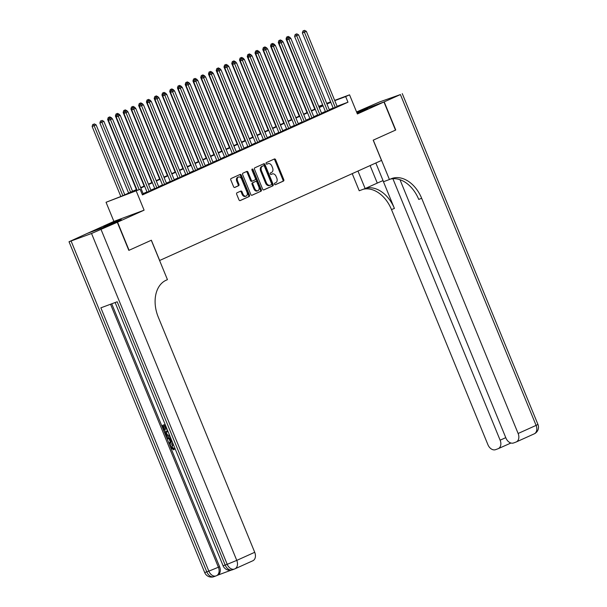 <?xml version="1.0" encoding="UTF-8"?>
<svg xmlns="http://www.w3.org/2000/svg" width="607" height="607" viewBox="0 0 607 607"><rect width="100%" height="100%" fill="white"/><g stroke="black" fill="none" stroke-linecap="round" stroke-linejoin="round"><path stroke-width="0.91" d="M274.523 184.187A0.835 0.584 69.6 0 0 275.373 184.718L283.461 181.068A1.191 0.835 69.6 0 0 283.773 179.619L275.616 159.74A1.191 0.835 69.6 0 0 274.402 158.981L266.314 162.63A0.835 0.584 69.6 0 0 266.943 164.171L267.99 163.7A3.824 2.671 69.6 0 1 268.112 163.655A3.824 2.671 69.6 0 1 271.883 166.136L272.558 167.79A3.824 2.671 69.6 0 1 271.572 172.426L270.525 172.896A0.835 0.584 69.6 0 0 271.162 174.444L272.209 173.974A3.824 2.671 69.6 0 1 272.323 173.928A3.824 2.671 69.6 0 1 276.094 176.409L276.769 178.063A3.824 2.671 69.6 0 1 275.783 182.699L274.736 183.17A0.835 0.584 69.6 0 0 274.523 184.187M118.881 220.857L121.294 219.62L115.717 221.593L103.729 226.828L118.881 220.857M357.075 113.19L367.561 108.547L356.84 112.606M236.988 192.806A1.191 0.835 69.6 0 0 236.677 194.248L238.968 199.832A1.191 0.835 69.6 0 0 240.182 200.591L249.166 196.539A1.191 0.835 69.6 0 0 249.469 195.09L241.32 175.211A1.191 0.835 69.6 0 0 240.106 174.452L231.123 178.504A1.191 0.835 69.6 0 0 230.812 179.945L233.574 186.683A1.191 0.835 69.6 0 0 234.788 187.449L238.634 185.712A1.191 0.835 69.6 0 0 238.938 184.262L237.572 180.924A3.194 2.231 69.6 0 1 238.49 177.009A3.194 2.231 69.6 0 1 241.647 179.088L247.011 192.176A3.194 2.231 69.6 0 1 246.093 196.091A3.194 2.231 69.6 0 1 242.937 194.012L242.041 191.827A1.191 0.835 69.6 0 0 240.827 191.068L236.988 192.806M117.53 222.154L144.094 210.174L113.896 221.411L87.332 233.392L117.53 222.154L129.063 250.281L151.363 240.228L159.671 260.479L381.507 160.43L373.199 140.171L395.498 130.118L383.965 101.984L357.394 113.964L349.549 94.836L345.671 96.589L347.978 102.211L142.433 194.915L140.126 189.293L106.05 202.283L122.174 195.978L136.742 189.399M144.094 210.174L136.249 191.038M262.641 189.149A1.191 0.835 69.6 0 0 263.855 189.908L272.839 185.856A1.191 0.835 69.6 0 0 273.15 184.414L264.993 164.527A1.191 0.835 69.6 0 0 263.779 163.769L254.796 167.82A1.191 0.835 69.6 0 0 254.492 169.27L262.641 189.149M261.002 191.197L252.019 195.249A1.191 0.835 69.6 0 1 250.805 194.49L242.648 174.611A1.191 0.835 69.6 0 1 242.959 173.162L246.806 171.424A1.191 0.835 69.6 0 1 248.02 172.191L251.321 180.249A1.191 0.835 69.6 0 0 252.535 181.015L255.092 179.862A1.191 0.835 69.6 0 0 255.395 178.412L251.958 170.021A0.835 0.584 69.6 0 1 253.02 169.535L261.313 189.748A1.191 0.835 69.6 0 1 261.002 191.197L251.761 195.302M129.063 250.281L151.287 240.258L167.441 279.645L166.121 280.237A30.426 21.245 69.6 0 0 158.268 317.12L254.72 552.294A7.299 5.22 65.7 0 1 252.823 560.769L234.871 568.865A7.299 5.22 -114.3 0 0 236.768 560.39L254.72 552.294M383.965 101.984L356.65 112.151L384.193 101.877L395.734 130.012L373.282 140.141L389.428 179.52L390.749 178.928A30.426 21.245 -110.4 0 1 391.674 178.549A30.426 21.245 -110.4 0 1 421.675 198.314L518.128 433.489L536.087 425.386L400.408 94.571L384.193 101.877M333.235 108.236L337.181 106.506M325.481 111.734L329.419 110.004M317.727 115.231L321.664 113.501M309.965 118.729L313.91 117.007M302.21 122.227L306.156 120.505M294.456 125.725L298.394 124.003M286.701 129.223L290.639 127.5M278.939 132.721L282.885 130.998M271.185 136.218L275.123 134.496M263.43 139.724L267.368 137.994M255.668 143.222L259.614 141.492M247.914 146.719L251.859 144.99M240.16 150.217L244.097 148.487M232.405 153.715L236.343 151.985M224.643 157.213L228.589 155.483M216.889 160.711L220.834 158.981M209.134 164.209L213.072 162.479M201.38 167.707L205.318 165.977M193.618 171.204L197.563 169.482M185.863 174.702L189.809 172.98M178.109 178.2L182.047 176.478M170.347 181.698L174.292 179.976M162.593 185.196L166.538 183.473M154.838 188.694L158.776 186.971M147.084 192.199L151.022 190.469M347.978 102.211L337.082 106.271M333.122 107.947L329.29 109.677M325.36 111.445L321.528 113.175M317.605 114.951L313.773 116.673M309.851 118.448L306.019 120.171M302.096 121.946L298.265 123.669M294.334 125.444L290.503 127.174M286.58 128.942L282.748 130.672M278.825 132.44L274.994 134.17M271.071 135.938L267.232 137.668M263.309 139.435L259.477 141.165M255.555 142.933L251.723 144.663M247.8 146.431L243.968 148.161M240.038 149.929L236.206 151.659M232.284 153.427L228.452 155.157M224.529 156.925L220.698 158.655M216.775 160.423L212.943 162.152M209.013 163.92L205.181 165.65M201.258 167.418L197.427 169.148M193.504 170.924L189.672 172.646M185.75 174.421L181.918 176.144M177.988 177.919L174.156 179.649M170.233 181.417L166.401 183.147M162.479 184.915L158.647 186.645M154.724 188.413L150.885 190.143M146.962 191.911L143.131 193.641M143.267 193.967L142.273 194.528M113.896 221.411L106.05 202.283M318.736 106.354L322.658 104.844M136.901 189.786L127.887 193.845L140.126 189.293M330.815 102.325L326.976 104.055M323.053 105.823L319.221 107.553M315.299 109.321L311.467 111.051M307.544 112.819L303.712 114.548M299.79 116.316L295.95 118.046M292.028 119.814L288.196 121.544M284.273 123.312L280.442 125.042M276.519 126.81L272.687 128.54M268.757 130.308L264.925 132.038M261.002 133.806L257.171 135.536M253.248 137.311L249.416 139.033M245.494 140.809L241.662 142.531M237.732 144.307L233.9 146.029M229.977 147.805L226.145 149.534M222.223 151.302L218.391 153.032M214.468 154.8L210.629 156.53M206.706 158.298L202.875 160.028M198.952 161.796L195.12 163.526M191.197 165.294L187.366 167.024M183.443 168.792L179.604 170.521M175.681 172.289L171.849 174.019M167.927 175.787L164.095 177.517M160.172 179.285L156.34 181.015M152.41 182.783L148.578 184.513M144.656 186.281L140.824 188.011M345.671 96.589L334.776 100.641M326.687 103.349L330.633 101.877M334.662 100.375L349.549 94.836M326.824 103.676L327.719 103.266L326.801 103.615M322.765 105.11L318.827 106.582M140.672 187.631L144.504 185.901M148.427 184.133L152.258 182.404M156.181 180.636L160.013 178.906M163.936 177.138L167.767 175.408M171.698 173.64L175.529 171.91M179.452 170.142L183.284 168.412M187.206 166.644L191.038 164.914M194.961 163.146L198.793 161.416M202.723 159.649L206.555 157.919M210.477 156.151L214.309 154.421M218.232 152.645L222.063 150.923M225.986 149.147L229.825 147.425M233.748 145.65L237.58 143.927M241.503 142.152L245.334 140.422M249.257 138.654L253.089 136.924M257.019 135.156L260.851 133.426M264.773 131.658L268.605 129.928M272.528 128.16L276.36 126.431M280.282 124.663L284.114 122.933M288.044 121.165L291.876 119.435M295.799 117.667L299.63 115.937M303.553 114.169L307.385 112.439M311.308 110.671L315.139 108.941M319.07 107.173L322.901 105.443M271.625 174.186A3.824 2.671 69.6 0 0 271.504 174.232A3.824 2.671 69.6 0 0 271.39 174.277L272.209 173.974M270.942 174.482L271.39 174.277M267.414 163.92A3.824 2.671 69.6 0 0 267.292 163.958A3.824 2.671 69.6 0 0 267.179 164.004L267.99 163.7M266.731 164.209L267.179 164.004M275.153 184.748L282.642 181.372A1.191 0.835 69.6 0 0 282.953 179.922L274.796 160.043A1.191 0.835 69.6 0 0 273.84 159.231M263.597 189.961L272.027 186.159A1.191 0.835 69.6 0 0 272.331 184.718L264.182 164.831A1.191 0.835 69.6 0 0 263.226 164.019M271.367 184.687A0.835 0.584 69.6 0 0 271.587 183.678L264.424 166.227A0.835 0.584 69.6 0 0 263.575 165.696L262.474 166.189A3.824 2.671 69.6 0 0 261.488 170.825L266.382 182.753A3.824 2.671 69.6 0 0 270.145 185.234A3.824 2.671 69.6 0 0 270.267 185.188L271.367 184.687M262.816 165.977A0.835 0.584 69.6 0 0 262.763 165.999L263.575 165.696M270.032 185.279L269.447 185.492A3.824 2.671 69.6 0 1 269.333 185.537A3.824 2.671 69.6 0 1 265.562 183.056L260.669 171.128A3.824 2.671 69.6 0 1 261.655 166.493L262.763 165.999M252.466 181.038L251.723 181.318A1.191 0.835 69.6 0 1 250.509 180.552L247.201 172.494A1.191 0.835 69.6 0 0 246.245 171.675M260.183 191.501A1.191 0.835 69.6 0 0 260.494 190.052L252.201 169.839A0.835 0.584 69.6 0 0 251.882 169.406M254.758 188.618A3.194 2.231 69.6 0 0 257.907 190.697A3.194 2.231 69.6 0 0 258.832 186.781L256.936 182.168A1.191 0.835 69.6 0 0 255.722 181.41L253.172 182.555A1.191 0.835 69.6 0 0 252.861 184.004L254.758 188.618L253.938 188.921A3.194 2.231 69.6 0 0 257.087 191L257.907 190.697M254.978 181.683A1.191 0.835 69.6 0 0 254.91 181.713L255.722 181.41M253.938 188.921L252.049 184.308A1.191 0.835 69.6 0 1 252.353 182.859L254.91 181.713M246.093 196.091L245.274 196.395A3.194 2.231 69.6 0 1 242.125 194.316L241.229 192.131A1.191 0.835 69.6 0 0 240.273 191.319M238.49 177.009L237.678 177.312A3.194 2.231 69.6 0 0 236.753 181.227L237.572 180.924M234.53 187.502L237.815 186.015A1.191 0.835 69.6 0 0 238.126 184.566L236.753 181.227M239.924 200.644L248.346 196.843A1.191 0.835 69.6 0 0 248.658 195.393L240.501 175.514A1.191 0.835 69.6 0 0 239.545 174.702M287.27 38.575L286.041 39.03L314.775 109.108M290.267 38.013L290.017 37.399L289.531 37.619M288.226 36.428L286.633 37.08L288.226 36.428L290.017 37.399M287.877 37.801L287.445 36.777M286.041 39.03L286.633 37.08M335.276 107.477L304.403 32.194L306.345 31.321L337.219 106.604M333.273 108.327L302.362 32.96L304.403 32.194L303.773 30.699L304.547 30.35L302.954 31.003L303.773 30.699M302.954 31.003L302.362 32.96M306.345 31.321L304.547 30.35M357.963 171.045L365.148 188.557L377.288 183.086A13.688 0.463 157.7 0 1 383.047 180.59M365.148 188.557L359.23 190.765L352.212 173.64M389.428 179.52L383.51 181.721L375.832 162.987M392.904 178.739L500.13 440.189A7.299 5.22 -114.3 0 1 498.241 448.664A7.299 5.22 -114.3 0 1 498.006 448.763L495.6 449.658A7.299 5.22 -114.3 0 1 487.929 444.726L391.477 209.552A30.426 21.245 -110.4 0 0 363.365 189.225M365.869 188.238A30.426 21.245 -110.4 0 1 394.413 208.459L382.994 180.613M400.408 94.571L379.754 101.885L356.575 111.954M399.983 179.71L505.927 438.026A7.299 5.22 -114.3 0 0 513.598 442.958L516.003 442.063A7.299 5.22 -114.3 0 0 516.238 441.964A7.299 5.22 -114.3 0 0 518.128 433.489M390.172 179.186A30.426 21.245 -110.4 0 1 418.739 199.407L421.675 198.314M510.965 443.019L509.705 443.497L510.1 442.7M173.147 444.248L172.024 447.078L174.027 448.512L174.255 449.521L173.632 449.802L170.87 447.655C170.157 445.53 170.575 444.172 172.138 443.573L172.843 443.269M171.986 441.175L169.497 444.127L169.08 443.118L170.279 441.79L169.095 438.907L167.274 438.702L166.857 437.693L170.628 437.859M172.107 441.486L169.497 444.127M165.506 425.393L165.127 425.53L166.584 429.081L166.022 429.293L164.565 425.742L162.866 426.372L164.505 430.355L163.936 430.568L161.91 425.628L165.104 424.399M163.503 426.137L165.119 430.075L164.505 430.355M111.734 303.788L219.567 566.703A7.299 5.22 65.7 0 1 217.67 575.178L216.502 575.702A7.299 5.22 -114.3 0 0 218.399 567.226L219.567 566.703M217.556 575.231L231.244 570.132M169.907 436.114L169.216 436.479C167.653 437.07 166.401 436.342 165.461 434.278L164.467 431.865L167.661 430.629M117.295 222.261L87.097 233.498L69.023 241.753L91.536 233.49L117.295 222.261L128.836 250.388M101.088 229.567L236.768 560.39L227.215 564.313L225.174 565.071L117.181 301.762L100.861 307.84L208.846 571.149L204.703 572.576L69.023 241.753M161.91 425.628L165.119 424.437M164.467 431.865L167.676 430.674M168.063 431.623L165.423 432.609L165.992 433.997L166.993 435.462L169.52 435.166M166.06 432.366L167.615 435.181L169.459 435.249M165.992 433.997L166.614 433.717M166.993 435.462L167.615 435.181M168.837 435.523L169.247 435.34M166.857 437.693L170.787 438.254M171.151 439.142L169.778 438.982L170.726 441.289L171.622 440.287M170.552 439.073L171.227 440.728M173.299 444.377L172.532 444.529L171.402 447.351L172.024 447.078M171.402 447.351L173.405 448.793L174.027 448.512M173.405 448.793L173.632 449.802M279.516 42.073L278.279 42.528L307.021 112.606M282.513 41.519L282.263 40.897L281.777 41.117M280.464 39.925L278.879 40.578L280.464 39.925L282.263 40.897M280.123 41.299L279.69 40.274M278.279 42.528L278.879 40.578M271.754 45.571L270.525 46.026L299.266 116.104M274.759 45.017L274.508 44.394L274.023 44.614M272.71 43.423L271.117 44.076L272.71 43.423L274.508 44.394M272.368 44.797L271.936 43.772M270.525 46.026L271.117 44.076M263.999 49.068L262.77 49.524L291.504 119.602M267.004 48.514L266.746 47.892L266.261 48.112M264.956 46.921L263.362 47.574L264.956 46.921L266.746 47.892M264.614 48.294L264.182 47.27M262.77 49.524L263.362 47.574M256.245 52.566L255.008 53.029L283.75 123.1M259.242 52.012L258.992 51.39L258.506 51.61M257.201 50.419L255.608 51.071L257.201 50.419L258.992 51.39M256.852 51.8L256.42 50.768M255.008 53.029L255.608 51.071M327.522 110.975L296.648 35.699L298.583 34.819L329.457 110.102M325.519 111.825L294.607 36.458L296.648 35.699L296.019 34.197L296.793 33.848L295.199 34.5L296.019 34.197M295.199 34.5L294.607 36.458M298.583 34.819L296.793 33.848M319.768 114.473L288.886 39.197L290.829 38.317L321.702 113.6M317.764 115.322L286.853 39.956L288.886 39.197L288.257 37.695L289.038 37.346L287.445 37.998L288.257 37.695M287.445 37.998L286.853 39.956M290.829 38.317L289.038 37.346M312.006 117.97L281.132 42.695L283.074 41.815L313.948 117.098M310.002 118.82L279.091 43.454L281.132 42.695L280.502 41.193L281.276 40.844L279.69 41.496L280.502 41.193M279.69 41.496L279.091 43.454M283.074 41.815L281.276 40.844M304.251 121.468L273.378 46.193L275.312 45.313L306.194 120.596M302.248 122.318L271.337 46.951L273.378 46.193L272.748 44.69L273.522 44.341L271.928 44.994L272.748 44.69M271.928 44.994L271.337 46.951M275.312 45.313L273.522 44.341M248.483 56.064L247.254 56.527L275.995 126.597M251.488 55.51L251.237 54.888L250.752 55.108M249.439 53.917L247.846 54.569L249.439 53.917L251.237 54.888M249.098 55.298L248.665 54.266M247.254 56.527L247.846 54.569M296.497 124.966L265.623 49.691L267.558 48.818L298.432 124.094M294.494 125.824L263.582 50.449L265.623 49.691L264.993 48.188L265.767 47.839L264.174 48.492L264.993 48.188M264.174 48.492L263.582 50.449M267.558 48.818L265.767 47.839M240.729 59.562L239.499 60.025L268.241 130.095M243.733 59.008L243.475 58.386L242.997 58.606M241.685 57.415L240.091 58.067L241.685 57.415L243.475 58.386M241.343 58.796L240.911 57.764M239.499 60.025L240.091 58.067M288.735 128.464L257.861 53.188L259.804 52.316L290.677 127.591M286.739 129.321L255.82 53.947L257.861 53.188L257.231 51.694L258.013 51.337L256.42 51.997L257.231 51.694M256.42 51.997L255.82 53.947M259.804 52.316L258.013 51.337M232.974 63.06L231.745 63.523L260.479 133.593M235.979 62.506L235.721 61.884L235.235 62.104M233.93 60.912L232.337 61.565L233.93 60.912L235.721 61.884M233.589 62.293L233.156 61.261M231.745 63.523L232.337 61.565M280.98 131.962L250.107 56.686L252.049 55.814L282.923 131.089M278.977 132.819L248.066 57.445L250.107 56.686L249.477 55.191L250.251 54.835L248.658 55.495L249.477 55.191M248.658 55.495L248.066 57.445M252.049 55.814L250.251 54.835M225.22 66.558L223.983 67.02L252.724 137.091M228.217 66.004L227.966 65.381L227.481 65.602M226.168 64.41L224.582 65.063L226.168 64.41L227.966 65.381M225.827 65.791L225.394 64.759M223.983 67.02L224.582 65.063M273.226 135.46L242.352 60.184L244.287 59.311L275.161 134.587M271.223 136.317L240.311 60.943L242.352 60.184L241.723 58.689L242.497 58.34L240.903 58.993L241.723 58.689M240.903 58.993L240.311 60.943M244.287 59.311L242.497 58.34M217.458 70.055L216.229 70.518L244.97 140.589M220.462 69.501L220.212 68.879L219.726 69.099M218.414 67.908L216.82 68.561L218.414 67.908L220.212 68.879M218.072 69.289L217.64 68.257M216.229 70.518L216.82 68.561M265.471 138.957L234.598 63.682L236.533 62.809L267.406 138.085M263.468 139.815L232.557 64.441L234.598 63.682L233.961 62.187L234.742 61.838L233.149 62.491L233.961 62.187M233.149 62.491L232.557 64.441M236.533 62.809L234.742 61.838M209.703 73.561L208.474 74.016L237.216 144.087M212.708 72.999L212.45 72.385L211.972 72.597M210.659 71.406L209.066 72.066L210.659 71.406L212.45 72.385M210.318 72.787L209.885 71.755M208.474 74.016L209.066 72.066M257.709 142.463L226.836 67.18L228.778 66.307L259.652 141.583M255.706 143.313L224.795 67.938L226.836 67.18L226.206 65.685L226.98 65.336L225.394 65.988L226.206 65.685M225.394 65.988L224.795 67.938M228.778 66.307L226.98 65.336M201.949 77.059L200.72 77.514L229.454 147.584M204.954 76.497L204.696 75.883L204.21 76.095M202.905 74.904L201.312 75.564L202.905 74.904L204.696 75.883M202.556 76.285L202.123 75.26M200.72 77.514L201.312 75.564M249.955 145.961L219.081 70.678L221.024 69.805L251.897 145.081M247.952 146.811L217.04 71.436L219.081 70.678L218.452 69.183L219.226 68.834L217.632 69.486L218.452 69.183M217.632 69.486L217.04 71.436M221.024 69.805L219.226 68.834M194.194 80.556L192.958 81.012L221.699 151.082M197.192 79.995L196.941 79.38L196.456 79.593M195.143 78.409L193.557 79.062L195.143 78.409L196.941 79.38M194.801 79.783L194.369 78.758M192.958 81.012L193.557 79.062M242.201 149.459L211.327 74.175L213.262 73.303L244.135 148.578M240.197 150.308L209.286 74.934L211.327 74.175L210.697 72.681L211.471 72.332L209.878 72.984L210.697 72.681M209.878 72.984L209.286 74.934M213.262 73.303L211.471 72.332M186.432 84.054L185.203 84.51L213.945 154.588M189.437 83.493L189.187 82.878L188.701 83.098M187.388 81.907L185.795 82.56L187.388 81.907L189.187 82.878M187.047 83.28L186.615 82.256M185.203 84.51L185.795 82.56M234.446 152.956L203.573 77.673L205.507 76.801L236.381 152.076M232.443 153.806L201.532 78.432L203.573 77.673L202.935 76.179L203.717 75.829L202.123 76.482L202.935 76.179M202.123 76.482L201.532 78.432M205.507 76.801L203.717 75.829M178.678 87.552L177.449 88.007L206.183 158.086M181.683 86.991L181.425 86.376L180.939 86.596M179.634 85.405L178.041 86.057L179.634 85.405L181.425 86.376M179.293 86.778L178.86 85.754M177.449 88.007L178.041 86.057M226.684 156.454L195.811 81.171L197.753 80.299L228.627 155.582M224.681 157.304L193.77 81.93L195.811 81.171L195.181 79.676L195.955 79.327L194.369 79.98L195.181 79.676M194.369 79.98L193.77 81.93M197.753 80.299L195.955 79.327M170.924 91.05L169.694 91.505L198.428 161.583M173.921 90.489L173.67 89.874L173.185 90.094M171.88 88.903L170.286 89.555L171.88 88.903L173.67 89.874M171.531 90.276L171.098 89.252M169.694 91.505L170.286 89.555M218.93 159.952L188.056 84.669L189.999 83.796L220.872 159.08M216.927 160.802L186.015 85.435L188.056 84.669L187.426 83.174L188.2 82.825L186.607 83.478L187.426 83.174M186.607 83.478L186.015 85.435M189.999 83.796L188.2 82.825M163.169 94.548L161.932 95.003L190.674 165.081M166.166 93.994L165.916 93.372L165.43 93.592M164.118 92.401L162.532 93.053L164.118 92.401L165.916 93.372M163.776 93.774L163.344 92.75M161.932 95.003L162.532 93.053M211.175 163.45L180.302 88.174L182.237 87.294L213.11 162.577M209.172 164.3L178.261 88.933L180.302 88.174L179.672 86.672L180.446 86.323L178.853 86.976L179.672 86.672M178.853 86.976L178.261 88.933M182.237 87.294L180.446 86.323M155.407 98.046L154.178 98.501L182.919 168.579M158.412 97.492L158.154 96.87L157.676 97.09M156.363 95.898L154.77 96.551L156.363 95.898L158.154 96.87M156.022 97.272L155.589 96.247M154.178 98.501L154.77 96.551M203.421 166.948L172.54 91.672L174.482 90.792L205.356 166.075M201.418 167.798L170.499 92.431L172.54 91.672L171.91 90.17L172.691 89.821L171.098 90.473L171.91 90.17M171.098 90.473L170.499 92.431M174.482 90.792L172.691 89.821M147.653 101.544L146.424 101.999L175.157 172.077M150.657 100.99L150.399 100.367L149.914 100.587M148.609 99.396L147.015 100.049L148.609 99.396L150.399 100.367M148.267 100.77L147.835 99.745M146.424 101.999L147.015 100.049M195.659 170.446L164.785 95.17L166.728 94.29L197.601 169.573M193.656 171.295L162.744 95.929L164.785 95.17L164.156 93.668L164.929 93.319L163.344 93.971L164.156 93.668M163.344 93.971L162.744 95.929M166.728 94.29L164.929 93.319M139.898 105.041L138.662 105.504L167.403 175.575M142.895 104.487L142.645 103.865L142.159 104.085M140.854 102.894L139.261 103.547L140.854 102.894L142.645 103.865M140.505 104.275L140.073 103.243M138.662 105.504L139.261 103.547M187.904 173.943L157.031 98.668L158.966 97.788L189.847 173.071M185.901 174.793L154.99 99.427L157.031 98.668L156.401 97.166L157.175 96.817L155.582 97.469L156.401 97.166M155.582 97.469L154.99 99.427M158.966 97.788L157.175 96.817M132.136 108.539L130.907 109.002L159.649 179.073M135.141 107.985L134.891 107.363L134.405 107.583M133.092 106.392L131.499 107.044L133.092 106.392L134.891 107.363M132.751 107.773L132.318 106.741M130.907 109.002L131.499 107.044M180.15 177.441L149.276 102.166L151.211 101.293L182.085 176.569M178.147 178.299L147.235 102.924L149.276 102.166L148.647 100.663L149.421 100.314L147.827 100.967L148.647 100.663M147.827 100.967L147.235 102.924M151.211 101.293L149.421 100.314M124.382 112.037L123.153 112.5L151.894 182.57M127.387 111.483L127.129 110.861L126.651 111.081M125.338 109.89L123.745 110.542L125.338 109.89L127.129 110.861M124.996 111.271L124.564 110.239M123.153 112.5L123.745 110.542M172.388 180.939L141.514 105.664L143.457 104.791L174.33 180.067M170.392 181.797L139.473 106.422L141.514 105.664L140.885 104.161L141.666 103.812L140.073 104.472L140.885 104.161M140.073 104.472L139.473 106.422M143.457 104.791L141.666 103.812M116.627 115.535L115.398 115.998L144.132 186.068M119.632 114.981L119.374 114.359L118.889 114.579M117.583 113.388L115.99 114.04L117.583 113.388L119.374 114.359M117.242 114.769L116.81 113.737M115.398 115.998L115.99 114.04M164.634 184.437L133.76 109.161L135.702 108.289L166.576 183.564M162.63 185.294L131.719 109.92L133.76 109.161L133.13 107.667L133.904 107.31L132.311 107.97L133.13 107.667M132.311 107.97L131.719 109.92M135.702 108.289L133.904 107.31M108.873 119.033L107.636 119.496L136.378 189.566M111.87 118.479L111.62 117.857L111.134 118.077M109.821 116.885L108.236 117.538L109.821 116.885L111.62 117.857M109.48 118.266L109.048 117.234M107.636 119.496L108.236 117.538M156.879 187.935L126.006 112.659L127.94 111.787L158.814 187.062M154.876 188.792L123.965 113.418L126.006 112.659L125.376 111.164L126.15 110.815L124.556 111.468L125.376 111.164M124.556 111.468L123.965 113.418M127.94 111.787L126.15 110.815M132.546 191.296L103.865 121.354L99.882 122.993L128.623 193.064M101.293 120.732L100.474 121.036L101.293 120.732L130.604 192.169M102.067 120.383L103.865 121.354M99.882 122.993L100.474 121.036M149.125 191.433L118.251 116.157L120.186 115.284L151.06 190.56M147.122 192.29L116.21 116.916L118.251 116.157L117.614 114.662L118.395 114.313L116.802 114.966L117.614 114.662M116.802 114.966L116.21 116.916M120.186 115.284L118.395 114.313M124.792 194.794L96.103 124.86L92.127 126.491L120.831 196.478M93.539 124.23L92.719 124.541L93.539 124.23L122.849 195.666M94.313 123.881L96.103 124.86M92.127 126.491L92.719 124.541M139.193 189.642L110.489 119.655L112.432 118.782L143.305 194.058M137.152 190.401L108.448 120.414L110.489 119.655L109.859 118.16L110.633 117.811L109.048 118.464L109.859 118.16M109.048 118.464L108.448 120.414M112.432 118.782L110.633 117.811M274.796 160.043L275.616 159.74M282.953 179.922L283.773 179.619M282.642 181.372L283.461 181.068M264.182 164.831L264.993 164.527M272.331 184.718L273.15 184.414M272.027 186.159L272.839 185.856M261.655 166.493L262.474 166.189M260.669 171.128L261.488 170.825M265.562 183.056L266.382 182.753M247.201 172.494L248.02 172.191M250.509 180.552L251.321 180.249M252.201 169.839L253.02 169.535M260.494 190.052L261.313 189.748M252.353 182.859L253.172 182.555M252.049 184.308L252.861 184.004M241.229 192.131L242.041 191.827M242.125 194.316L242.937 194.012M238.126 184.566L238.938 184.262M237.815 186.015L238.634 185.712M240.501 175.514L241.32 175.211M248.658 195.393L249.469 195.09M248.346 196.843L249.166 196.539M394.413 208.459L391.477 209.552M510.957 443.019L498.241 448.664M500.13 440.189L505.768 437.647M536.087 425.386A7.299 5.22 65.7 0 1 534.19 433.868A7.299 7.299 0 0 0 537.946 424.445L536.087 425.386M370.103 165.574L377.288 183.086M71.125 241.085L206.805 571.908A7.299 5.099 69.6 0 0 214.005 576.65L216.046 575.891A7.299 5.099 -110.4 0 1 208.846 571.149L218.399 567.226L110.542 304.236M115.125 302.529L223.073 565.739L225.174 565.071A7.299 5.099 69.6 0 0 232.375 569.814L234.416 569.055A7.299 7.299 0 0 0 234.871 568.865A7.299 5.22 -114.3 0 1 234.636 568.964A7.299 5.099 -110.4 0 1 234.416 569.055A7.299 5.099 -110.4 0 1 227.215 564.313L91.536 233.49M216.274 575.8A7.299 5.22 -114.3 0 0 216.502 575.702A7.299 7.299 0 0 1 216.046 575.891A7.299 5.099 -110.4 0 0 216.274 575.8M271.504 174.232L272.323 173.928M267.292 163.958L268.112 163.655M262.785 165.984L263.605 165.681M269.333 185.537L270.145 185.234M251.685 181.334L252.504 181.03M254.94 181.698L255.759 181.394M516.238 441.964L534.19 433.868M537.946 424.445L402.266 93.622M223.073 565.739A7.299 7.299 0 0 0 232.375 569.814M204.703 572.576A7.299 7.299 0 0 0 214.005 576.65M170.043 436.114L169.421 436.395"/></g></svg>

